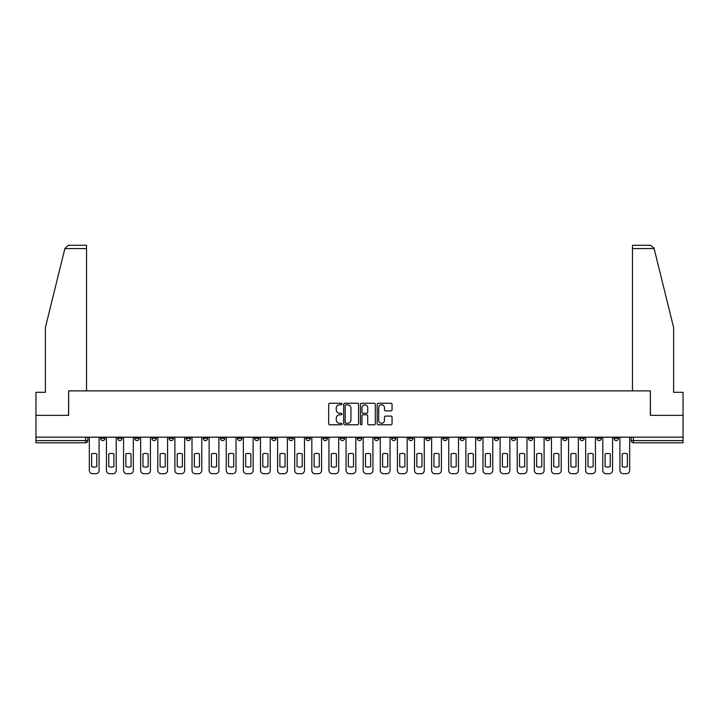 <?xml version="1.0" encoding="UTF-8"?>
<svg xmlns="http://www.w3.org/2000/svg" width="719" height="719" viewBox="0 0 719 719"><rect width="100%" height="100%" fill="white"/><g stroke="black" fill="none" stroke-linecap="round" stroke-linejoin="round"><path stroke-width="1.08" d="M341.947 404.015A0.755 0.755 0 0 0 341.192 403.26L329.751 403.26A1.079 1.079 0 0 0 328.673 404.339L328.673 423.725A1.079 1.079 0 0 0 329.751 424.794L341.192 424.794A0.755 0.755 0 0 0 341.947 424.048A0.755 0.755 0 0 0 341.192 423.293L339.71 423.293A3.442 3.442 0 0 1 336.267 419.842L336.267 418.224A3.442 3.442 0 0 1 339.71 414.782L341.192 414.782A0.755 0.755 0 0 0 341.947 414.027A0.755 0.755 0 0 0 341.192 413.272L339.71 413.272A3.442 3.442 0 0 1 336.267 409.83L336.267 408.212A3.442 3.442 0 0 1 339.71 404.77L341.192 404.77A0.755 0.755 0 0 0 341.947 404.015M562.689 437.179L562.689 438.383L567.084 438.383A2.193 2.193 0 0 1 564.882 440.576A2.193 2.193 0 0 1 562.689 438.383L562.689 437.179M545.577 437.179L545.577 438.383L549.963 438.383A2.193 2.193 0 0 1 547.77 440.576A2.193 2.193 0 0 1 545.577 438.383L545.577 437.179M442.886 437.179L442.886 438.383L447.272 438.383A2.193 2.193 0 0 1 445.079 440.576A2.193 2.193 0 0 1 442.886 438.383L442.886 437.179M425.765 437.179L425.765 438.383L430.16 438.383A2.193 2.193 0 0 1 427.958 440.576A2.193 2.193 0 0 1 425.765 438.383L425.765 437.179M408.653 437.179L408.653 438.383L413.039 438.383A2.193 2.193 0 0 1 410.846 440.576A2.193 2.193 0 0 1 408.653 438.383L408.653 437.179M374.419 437.179L374.419 438.383L378.814 438.383A2.193 2.193 0 0 1 376.612 440.576A2.193 2.193 0 0 1 374.419 438.383L374.419 437.179M340.186 438.383L340.186 437.179L340.186 438.383A2.193 2.193 0 0 0 342.388 440.576A2.193 2.193 0 0 1 340.186 438.383L344.581 438.383A2.193 2.193 0 0 1 342.388 440.576A2.193 2.193 0 0 0 344.581 438.383L344.581 437.179L344.581 438.383M323.074 438.383L323.074 437.179L323.074 438.383A2.193 2.193 0 0 0 325.267 440.576A2.193 2.193 0 0 1 323.074 438.383L327.46 438.383A2.193 2.193 0 0 1 325.267 440.576M305.961 438.383L305.961 437.179L305.961 438.383A2.193 2.193 0 0 0 308.154 440.576A2.193 2.193 0 0 1 305.961 438.383L310.347 438.383A2.193 2.193 0 0 1 308.154 440.576A2.193 2.193 0 0 0 310.347 438.383L310.347 437.179L310.347 438.383M288.84 437.179L288.84 438.383L293.235 438.383A2.193 2.193 0 0 1 291.042 440.576A2.193 2.193 0 0 1 288.84 438.383L288.84 437.179M271.728 437.179L271.728 438.383L276.114 438.383A2.193 2.193 0 0 1 273.921 440.576A2.193 2.193 0 0 1 271.728 438.383L271.728 437.179M254.616 437.179L254.616 438.383L259.002 438.383A2.193 2.193 0 0 1 256.809 440.576A2.193 2.193 0 0 1 254.616 438.383L254.616 437.179M237.495 438.383L237.495 437.179L237.495 438.383A2.193 2.193 0 0 0 239.688 440.576A2.193 2.193 0 0 1 237.495 438.383L241.89 438.383A2.193 2.193 0 0 1 239.688 440.576M203.261 438.383L203.261 437.179L203.261 438.383A2.193 2.193 0 0 0 205.463 440.576A2.193 2.193 0 0 1 203.261 438.383L207.656 438.383A2.193 2.193 0 0 1 205.463 440.576A2.193 2.193 0 0 0 207.656 438.383L207.656 437.179L207.656 438.383M186.149 438.383L186.149 437.179L186.149 438.383A2.193 2.193 0 0 0 188.342 440.576A2.193 2.193 0 0 1 186.149 438.383L190.535 438.383A2.193 2.193 0 0 1 188.342 440.576A2.193 2.193 0 0 0 190.535 438.383L190.535 437.179L190.535 438.383M169.037 438.383L169.037 437.179L169.037 438.383A2.193 2.193 0 0 0 171.23 440.576A2.193 2.193 0 0 1 169.037 438.383L173.423 438.383A2.193 2.193 0 0 1 171.23 440.576A2.193 2.193 0 0 0 173.423 438.383L173.423 437.179L173.423 438.383M151.916 438.383L151.916 437.179L151.916 438.383A2.193 2.193 0 0 0 154.118 440.576A2.193 2.193 0 0 1 151.916 438.383L156.311 438.383A2.193 2.193 0 0 1 154.118 440.576M134.804 438.383L134.804 437.179L134.804 438.383A2.193 2.193 0 0 0 136.996 440.576A2.193 2.193 0 0 1 134.804 438.383L139.189 438.383A2.193 2.193 0 0 1 136.996 440.576A2.193 2.193 0 0 0 139.189 438.383L139.189 437.179L139.189 438.383M117.691 438.383L117.691 437.179L117.691 438.383A2.193 2.193 0 0 0 119.884 440.576A2.193 2.193 0 0 1 117.691 438.383L122.077 438.383A2.193 2.193 0 0 1 119.884 440.576A2.193 2.193 0 0 0 122.077 438.383L122.077 437.179L122.077 438.383M390.974 410.855A1.079 1.079 0 0 0 392.053 409.776L392.053 404.339A1.079 1.079 0 0 0 390.974 403.26L378.266 403.26A1.079 1.079 0 0 0 377.187 404.339L377.187 423.725A1.079 1.079 0 0 0 378.266 424.794L390.974 424.794A1.079 1.079 0 0 0 392.053 423.725L392.053 417.155A1.079 1.079 0 0 0 390.974 416.076L385.537 416.076A1.079 1.079 0 0 0 384.458 417.155L384.458 420.408A2.885 2.885 0 0 1 381.573 423.293A2.885 2.885 0 0 1 378.697 420.408L378.697 407.646A2.885 2.885 0 0 1 381.573 404.77A2.885 2.885 0 0 1 384.458 407.646L384.458 409.776A1.079 1.079 0 0 0 385.537 410.855L390.974 410.855M64.872 248.576L68.26 245.287L86.532 245.287L86.532 248.576L64.872 248.576L45.387 327.576L45.387 392.304L35.95 392.304L35.95 415.348L68.647 415.348L68.647 390.875L650.353 390.875L650.353 415.348L683.05 415.348L683.05 437.179L35.95 437.179L35.95 440.576L87.844 440.576L87.844 437.179M35.95 415.348L35.95 437.179M358.556 404.339A1.079 1.079 0 0 0 357.478 403.26L344.769 403.26A1.079 1.079 0 0 0 343.7 404.339L343.7 423.725A1.079 1.079 0 0 0 344.769 424.794L357.478 424.794A1.079 1.079 0 0 0 358.556 423.725L358.556 404.339M361.522 403.26L374.231 403.26A1.079 1.079 0 0 1 375.3 404.339L375.3 423.725A1.079 1.079 0 0 1 374.231 424.794L368.784 424.794A1.079 1.079 0 0 1 367.715 423.725L367.715 415.861A1.079 1.079 0 0 0 366.636 414.782L363.023 414.782A1.079 1.079 0 0 0 361.954 415.861L361.954 424.048A0.755 0.755 0 0 1 361.199 424.794A0.755 0.755 0 0 1 360.444 424.048L360.444 404.339A1.079 1.079 0 0 1 361.522 403.26M631.156 437.179L631.156 440.576L683.05 440.576L683.05 442.778L633.349 442.778A2.193 2.193 0 0 1 631.156 440.576A2.193 2.193 0 0 0 633.349 442.778L633.349 437.179M683.05 437.179L683.05 440.576M87.844 440.576A2.193 2.193 0 0 1 85.651 442.778L35.95 442.778L35.95 440.576M618.43 437.179L618.43 438.383A2.193 2.193 0 0 1 616.237 440.576A2.193 2.193 0 0 1 614.035 438.383A2.193 2.193 0 0 0 616.237 440.576M614.035 437.179L614.035 438.383L618.43 438.383M601.309 437.179L601.309 438.383A2.193 2.193 0 0 1 599.116 440.576A2.193 2.193 0 0 1 596.923 438.383L601.309 438.383M596.923 437.179L596.923 438.383M584.196 437.179L584.196 438.383A2.193 2.193 0 0 1 582.004 440.576A2.193 2.193 0 0 1 579.811 438.383L584.196 438.383M579.811 437.179L579.811 438.383M567.084 437.179L567.084 438.383M549.963 437.179L549.963 438.383L549.963 437.179M532.851 437.179L532.851 438.383A2.193 2.193 0 0 1 530.658 440.576A2.193 2.193 0 0 1 528.465 438.383L532.851 438.383M528.465 437.179L528.465 438.383M515.739 437.179L515.739 438.383A2.193 2.193 0 0 1 513.537 440.576A2.193 2.193 0 0 1 511.344 438.383L515.739 438.383M511.344 437.179L511.344 438.383M498.618 437.179L498.618 438.383A2.193 2.193 0 0 1 496.425 440.576A2.193 2.193 0 0 1 494.232 438.383L498.618 438.383M494.232 437.179L494.232 438.383M481.505 437.179L481.505 438.383A2.193 2.193 0 0 1 479.312 440.576A2.193 2.193 0 0 1 477.11 438.383L481.505 438.383M477.11 437.179L477.11 438.383M464.384 437.179L464.384 438.383A2.193 2.193 0 0 1 462.191 440.576A2.193 2.193 0 0 1 459.998 438.383L464.384 438.383M459.998 437.179L459.998 438.383M447.272 437.179L447.272 438.383A2.193 2.193 0 0 1 445.079 440.576M430.16 437.179L430.16 438.383M413.039 438.383L413.039 437.179L413.039 438.383A2.193 2.193 0 0 1 410.846 440.576M395.926 437.179L395.926 438.383A2.193 2.193 0 0 1 393.733 440.576A2.193 2.193 0 0 1 391.54 438.383A2.193 2.193 0 0 0 393.733 440.576A2.193 2.193 0 0 0 395.926 438.383L391.54 438.383L391.54 437.179M378.814 438.383L378.814 437.179L378.814 438.383A2.193 2.193 0 0 1 376.612 440.576M361.693 437.179L361.693 438.383A2.193 2.193 0 0 1 359.5 440.576A2.193 2.193 0 0 1 357.307 438.383A2.193 2.193 0 0 0 359.5 440.576M357.307 437.179L357.307 438.383L361.693 438.383M327.46 437.179L327.46 438.383L327.46 437.179M293.235 438.383L293.235 437.179L293.235 438.383A2.193 2.193 0 0 1 291.042 440.576M276.114 438.383L276.114 437.179L276.114 438.383A2.193 2.193 0 0 1 273.921 440.576M259.002 438.383L259.002 437.179L259.002 438.383A2.193 2.193 0 0 1 256.809 440.576M241.89 437.179L241.89 438.383L241.89 437.179M224.768 438.383L224.768 437.179L224.768 438.383A2.193 2.193 0 0 1 222.575 440.576A2.193 2.193 0 0 1 220.382 438.383L224.768 438.383A2.193 2.193 0 0 1 222.575 440.576M220.382 437.179L220.382 438.383M156.311 437.179L156.311 438.383L156.311 437.179M104.965 437.179L104.965 438.383A2.193 2.193 0 0 1 102.763 440.576A2.193 2.193 0 0 1 100.57 438.383A2.193 2.193 0 0 0 102.763 440.576A2.193 2.193 0 0 0 104.965 438.383L104.965 437.179M100.57 437.179L100.57 438.383L104.965 438.383M345.956 404.77A0.755 0.755 0 0 0 345.201 405.525L345.201 422.538A0.755 0.755 0 0 0 345.956 423.293L347.52 423.293A3.442 3.442 0 0 0 350.962 419.842L350.962 408.212A3.442 3.442 0 0 0 347.52 404.77L345.956 404.77M367.715 407.7A2.885 2.885 0 0 0 364.83 404.824A2.885 2.885 0 0 0 361.954 407.7L361.954 412.194A1.079 1.079 0 0 0 363.023 413.272L366.636 413.272A1.079 1.079 0 0 0 367.715 412.194L367.715 407.7M91.628 453.923L91.628 466.631L91.628 453.923A6.857 6.857 0 0 1 96.786 453.923L96.786 466.631A6.857 6.857 0 0 1 91.628 466.631M89.327 470.424L89.327 437.179L89.327 470.424A3.289 3.289 0 0 0 92.616 473.713L95.798 473.713A3.289 3.289 0 0 0 99.087 470.424L99.087 437.179L99.087 470.424M96.786 453.923L96.786 466.631M92.616 473.713L95.798 473.713M108.749 453.923L108.749 466.631A6.857 6.857 0 0 0 113.899 466.631A6.857 6.857 0 0 1 108.749 466.631L108.749 453.923A6.857 6.857 0 0 1 113.899 453.923A6.857 6.857 0 0 0 108.749 453.923M113.899 453.923L113.899 466.631L113.899 453.923M106.439 470.424L106.439 437.179L106.439 470.424A3.289 3.289 0 0 0 109.737 473.713L112.919 473.713A3.289 3.289 0 0 0 116.208 470.424L116.208 437.179L116.208 470.424M125.861 453.923L125.861 466.631A6.857 6.857 0 0 0 131.02 466.631A6.857 6.857 0 0 1 125.861 466.631L125.861 453.923A6.857 6.857 0 0 1 131.02 453.923A6.857 6.857 0 0 0 125.861 453.923M131.02 453.923L131.02 466.631L131.02 453.923M123.56 470.424L123.56 437.179L123.56 470.424A3.289 3.289 0 0 0 126.85 473.713L130.031 473.713A3.289 3.289 0 0 0 133.321 470.424L133.321 437.179L133.321 470.424M86.532 390.875L86.532 248.576M68.539 415.348L68.647 390.875M683.05 415.348L683.05 392.304L673.613 392.304L673.613 327.576L653.931 247.785L654.128 248.576L650.74 245.287L632.468 245.287L632.468 390.875M650.461 415.348L650.353 390.875M109.737 473.713L112.919 473.713M126.85 473.713L130.031 473.713M142.973 453.923L142.973 466.631A6.857 6.857 0 0 0 148.132 466.631A6.857 6.857 0 0 1 142.973 466.631L142.973 453.923A6.857 6.857 0 0 1 148.132 453.923A6.857 6.857 0 0 0 142.973 453.923M148.132 453.923L148.132 466.631L148.132 453.923M140.672 470.424L140.672 437.179L140.672 470.424A3.289 3.289 0 0 0 143.962 473.713L147.143 473.713A3.289 3.289 0 0 0 150.442 470.424L150.442 437.179L150.442 470.424M160.094 453.923L160.094 466.631A6.857 6.857 0 0 0 165.253 466.631A6.857 6.857 0 0 1 160.094 466.631L160.094 453.923A6.857 6.857 0 0 1 165.253 453.923A6.857 6.857 0 0 0 160.094 453.923M165.253 453.923L165.253 466.631L165.253 453.923M157.785 470.424L157.785 437.179L157.785 470.424A3.289 3.289 0 0 0 161.083 473.713L164.265 473.713A3.289 3.289 0 0 0 167.554 470.424L167.554 437.179L167.554 470.424M177.207 453.923L177.207 466.631A6.857 6.857 0 0 0 182.365 466.631A6.857 6.857 0 0 1 177.207 466.631L177.207 453.923A6.857 6.857 0 0 1 182.365 453.923A6.857 6.857 0 0 0 177.207 453.923M182.365 453.923L182.365 466.631L182.365 453.923M174.906 470.424L174.906 437.179L174.906 470.424A3.289 3.289 0 0 0 178.195 473.713L181.377 473.713A3.289 3.289 0 0 0 184.666 470.424L184.666 437.179L184.666 470.424M143.962 473.713L147.143 473.713M161.083 473.713L164.265 473.713M178.195 473.713L181.377 473.713M194.328 453.923L194.328 466.631A6.857 6.857 0 0 0 199.478 466.631A6.857 6.857 0 0 1 194.328 466.631L194.328 453.923A6.857 6.857 0 0 1 199.478 453.923A6.857 6.857 0 0 0 194.328 453.923M199.478 453.923L199.478 466.631L199.478 453.923M192.018 470.424L192.018 437.179L192.018 470.424A3.289 3.289 0 0 0 195.307 473.713L198.489 473.713A3.289 3.289 0 0 0 201.787 470.424L201.787 437.179L201.787 470.424M195.307 473.713L198.489 473.713M211.44 453.923L211.44 466.631A6.857 6.857 0 0 0 216.599 466.631A6.857 6.857 0 0 1 211.44 466.631L211.44 453.923A6.857 6.857 0 0 1 216.599 453.923A6.857 6.857 0 0 0 211.44 453.923M216.599 453.923L216.599 466.631L216.599 453.923M209.139 470.424L209.139 437.179L209.139 470.424A3.289 3.289 0 0 0 212.429 473.713L215.61 473.713A3.289 3.289 0 0 0 218.9 470.424L218.9 437.179L218.9 470.424M212.429 473.713L215.61 473.713M228.552 453.923L228.552 466.631A6.857 6.857 0 0 0 233.711 466.631A6.857 6.857 0 0 1 228.552 466.631L228.552 453.923A6.857 6.857 0 0 1 233.711 453.923A6.857 6.857 0 0 0 228.552 453.923M233.711 453.923L233.711 466.631L233.711 453.923M226.251 470.424L226.251 437.179L226.251 470.424A3.289 3.289 0 0 0 229.541 473.713L232.722 473.713A3.289 3.289 0 0 0 236.012 470.424L236.012 437.179L236.012 470.424M229.541 473.713L232.722 473.713M245.673 453.923L245.673 466.631L245.673 453.923A6.857 6.857 0 0 1 250.823 453.923L250.823 466.631A6.857 6.857 0 0 1 245.673 466.631M243.364 470.424L243.364 437.179L243.364 470.424A3.289 3.289 0 0 0 246.662 473.713L249.844 473.713A3.289 3.289 0 0 0 253.133 470.424L253.133 437.179L253.133 470.424M250.823 453.923L250.823 466.631M246.662 473.713L249.844 473.713M262.786 453.923L262.786 466.631L262.786 453.923A6.857 6.857 0 0 1 267.944 453.923A6.857 6.857 0 0 0 262.786 453.923M267.944 466.631L267.944 453.923L267.944 466.631A6.857 6.857 0 0 1 262.786 466.631M260.485 470.424L260.485 437.179L260.485 470.424A3.289 3.289 0 0 0 263.774 473.713L266.956 473.713A3.289 3.289 0 0 0 270.245 470.424L270.245 437.179L270.245 470.424M279.898 453.923L279.898 466.631A6.857 6.857 0 0 0 285.057 466.631A6.857 6.857 0 0 1 279.898 466.631L279.898 453.923A6.857 6.857 0 0 1 285.057 453.923A6.857 6.857 0 0 0 279.898 453.923M285.057 453.923L285.057 466.631L285.057 453.923M277.597 470.424L277.597 437.179L277.597 470.424A3.289 3.289 0 0 0 280.886 473.713L284.068 473.713A3.289 3.289 0 0 0 287.366 470.424L287.366 437.179L287.366 470.424M297.019 453.923L297.019 466.631A6.857 6.857 0 0 0 302.178 466.631A6.857 6.857 0 0 1 297.019 466.631L297.019 453.923A6.857 6.857 0 0 1 302.178 453.923A6.857 6.857 0 0 0 297.019 453.923M302.178 453.923L302.178 466.631L302.178 453.923M294.709 470.424L294.709 437.179L294.709 470.424A3.289 3.289 0 0 0 298.008 473.713L301.189 473.713A3.289 3.289 0 0 0 304.479 470.424L304.479 437.179L304.479 470.424M314.131 453.923L314.131 466.631L314.131 453.923A6.857 6.857 0 0 1 319.29 453.923A6.857 6.857 0 0 0 314.131 453.923M319.29 466.631L319.29 453.923L319.29 466.631A6.857 6.857 0 0 1 314.131 466.631M311.83 470.424L311.83 437.179L311.83 470.424A3.289 3.289 0 0 0 315.12 473.713L318.301 473.713A3.289 3.289 0 0 0 321.591 470.424L321.591 437.179L321.591 470.424M331.252 453.923L331.252 466.631L331.252 453.923A6.857 6.857 0 0 1 336.402 453.923A6.857 6.857 0 0 0 331.252 453.923M336.402 466.631L336.402 453.923L336.402 466.631A6.857 6.857 0 0 1 331.252 466.631M328.942 470.424L328.942 437.179L328.942 470.424A3.289 3.289 0 0 0 332.232 473.713L335.413 473.713A3.289 3.289 0 0 0 338.712 470.424L338.712 437.179L338.712 470.424M348.364 453.923L348.364 466.631A6.857 6.857 0 0 0 353.523 466.631A6.857 6.857 0 0 1 348.364 466.631L348.364 453.923A6.857 6.857 0 0 1 353.523 453.923A6.857 6.857 0 0 0 348.364 453.923M353.523 453.923L353.523 466.631L353.523 453.923M346.064 470.424L346.064 437.179L346.064 470.424A3.289 3.289 0 0 0 349.353 473.713L352.535 473.713A3.289 3.289 0 0 0 355.824 470.424L355.824 437.179L355.824 470.424M263.774 473.713L266.956 473.713M280.886 473.713L284.068 473.713M298.008 473.713L301.189 473.713M315.12 473.713L318.301 473.713M332.232 473.713L335.413 473.713M349.353 473.713L352.535 473.713M365.477 453.923L365.477 466.631L365.477 453.923A6.857 6.857 0 0 1 370.636 453.923A6.857 6.857 0 0 0 365.477 453.923M370.636 466.631L370.636 453.923L370.636 466.631A6.857 6.857 0 0 1 365.477 466.631M363.176 470.424L363.176 437.179L363.176 470.424A3.289 3.289 0 0 0 366.465 473.713L369.647 473.713A3.289 3.289 0 0 0 372.936 470.424L372.936 437.179L372.936 470.424M366.465 473.713L369.647 473.713M382.598 453.923L382.598 466.631L382.598 453.923A6.857 6.857 0 0 1 387.748 453.923A6.857 6.857 0 0 0 382.598 453.923M387.748 466.631L387.748 453.923L387.748 466.631A6.857 6.857 0 0 1 382.598 466.631M380.288 470.424L380.288 437.179L380.288 470.424A3.289 3.289 0 0 0 383.587 473.713L386.768 473.713A3.289 3.289 0 0 0 390.058 470.424L390.058 437.179L390.058 470.424M383.587 473.713L386.768 473.713M399.71 453.923L399.71 466.631A6.857 6.857 0 0 0 404.869 466.631A6.857 6.857 0 0 1 399.71 466.631L399.71 453.923A6.857 6.857 0 0 1 404.869 453.923A6.857 6.857 0 0 0 399.71 453.923M404.869 453.923L404.869 466.631L404.869 453.923M397.409 470.424L397.409 437.179L397.409 470.424A3.289 3.289 0 0 0 400.699 473.713L403.88 473.713A3.289 3.289 0 0 0 407.17 470.424L407.17 437.179L407.17 470.424M400.699 473.713L403.88 473.713M416.822 453.923L416.822 466.631L416.822 453.923A6.857 6.857 0 0 1 421.981 453.923A6.857 6.857 0 0 0 416.822 453.923M421.981 466.631L421.981 453.923L421.981 466.631A6.857 6.857 0 0 1 416.822 466.631M414.521 470.424L414.521 437.179L414.521 470.424A3.289 3.289 0 0 0 417.811 473.713L420.992 473.713A3.289 3.289 0 0 0 424.291 470.424L424.291 437.179L424.291 470.424M417.811 473.713L420.992 473.713M433.943 453.923L433.943 466.631L433.943 453.923A6.857 6.857 0 0 1 439.102 453.923A6.857 6.857 0 0 0 433.943 453.923M439.102 466.631L439.102 453.923L439.102 466.631A6.857 6.857 0 0 1 433.943 466.631M431.634 470.424L431.634 437.179L431.634 470.424A3.289 3.289 0 0 0 434.932 473.713L438.114 473.713A3.289 3.289 0 0 0 441.403 470.424L441.403 437.179L441.403 470.424M434.932 473.713L438.114 473.713M451.056 453.923L451.056 466.631L451.056 453.923A6.857 6.857 0 0 1 456.214 453.923A6.857 6.857 0 0 0 451.056 453.923M456.214 466.631L456.214 453.923L456.214 466.631A6.857 6.857 0 0 1 451.056 466.631M448.755 470.424L448.755 437.179L448.755 470.424A3.289 3.289 0 0 0 452.044 473.713L455.226 473.713A3.289 3.289 0 0 0 458.515 470.424L458.515 437.179L458.515 470.424M452.044 473.713L455.226 473.713M468.177 453.923L468.177 466.631L468.177 453.923A6.857 6.857 0 0 1 473.327 453.923A6.857 6.857 0 0 0 468.177 453.923M473.327 466.631L473.327 453.923L473.327 466.631A6.857 6.857 0 0 1 468.177 466.631M465.867 470.424L465.867 437.179L465.867 470.424A3.289 3.289 0 0 0 469.156 473.713L472.338 473.713A3.289 3.289 0 0 0 475.636 470.424L475.636 437.179L475.636 470.424M469.156 473.713L472.338 473.713M485.289 453.923L485.289 466.631L485.289 453.923A6.857 6.857 0 0 1 490.448 453.923A6.857 6.857 0 0 0 485.289 453.923M490.448 466.631L490.448 453.923L490.448 466.631A6.857 6.857 0 0 1 485.289 466.631M482.988 470.424L482.988 437.179L482.988 470.424A3.289 3.289 0 0 0 486.278 473.713L489.459 473.713A3.289 3.289 0 0 0 492.749 470.424L492.749 437.179L492.749 470.424M486.278 473.713L489.459 473.713M502.401 453.923L502.401 466.631L502.401 453.923A6.857 6.857 0 0 1 507.56 453.923A6.857 6.857 0 0 0 502.401 453.923M507.56 466.631L507.56 453.923L507.56 466.631A6.857 6.857 0 0 1 502.401 466.631M500.1 470.424L500.1 437.179L500.1 470.424A3.289 3.289 0 0 0 503.39 473.713L506.571 473.713A3.289 3.289 0 0 0 509.861 470.424L509.861 437.179L509.861 470.424M503.39 473.713L506.571 473.713M519.522 453.923L519.522 466.631A6.857 6.857 0 0 0 524.672 466.631A6.857 6.857 0 0 1 519.522 466.631L519.522 453.923A6.857 6.857 0 0 1 524.672 453.923A6.857 6.857 0 0 0 519.522 453.923M524.672 453.923L524.672 466.631L524.672 453.923M517.213 470.424L517.213 437.179L517.213 470.424A3.289 3.289 0 0 0 520.511 473.713L523.693 473.713A3.289 3.289 0 0 0 526.982 470.424L526.982 437.179L526.982 470.424M520.511 473.713L523.693 473.713M536.635 453.923L536.635 466.631L536.635 453.923A6.857 6.857 0 0 1 541.793 453.923A6.857 6.857 0 0 0 536.635 453.923M541.793 466.631L541.793 453.923L541.793 466.631A6.857 6.857 0 0 1 536.635 466.631M534.334 470.424L534.334 437.179L534.334 470.424A3.289 3.289 0 0 0 537.623 473.713L540.805 473.713A3.289 3.289 0 0 0 544.094 470.424L544.094 437.179L544.094 470.424M537.623 473.713L540.805 473.713M553.747 453.923L553.747 466.631L553.747 453.923A6.857 6.857 0 0 1 558.906 453.923A6.857 6.857 0 0 0 553.747 453.923M558.906 466.631L558.906 453.923L558.906 466.631A6.857 6.857 0 0 1 553.747 466.631M551.446 470.424L551.446 437.179L551.446 470.424A3.289 3.289 0 0 0 554.735 473.713L557.917 473.713A3.289 3.289 0 0 0 561.215 470.424L561.215 437.179L561.215 470.424M554.735 473.713L557.917 473.713M570.868 453.923L570.868 466.631L570.868 453.923A6.857 6.857 0 0 1 576.027 453.923A6.857 6.857 0 0 0 570.868 453.923M576.027 466.631L576.027 453.923L576.027 466.631A6.857 6.857 0 0 1 570.868 466.631M568.558 470.424L568.558 437.179L568.558 470.424A3.289 3.289 0 0 0 571.857 473.713L575.038 473.713A3.289 3.289 0 0 0 578.328 470.424L578.328 437.179L578.328 470.424M571.857 473.713L575.038 473.713M587.98 453.923L587.98 466.631A6.857 6.857 0 0 0 593.139 466.631A6.857 6.857 0 0 1 587.98 466.631L587.98 453.923A6.857 6.857 0 0 1 593.139 453.923A6.857 6.857 0 0 0 587.98 453.923M593.139 453.923L593.139 466.631L593.139 453.923M585.679 470.424L585.679 437.179L585.679 470.424A3.289 3.289 0 0 0 588.969 473.713L592.15 473.713A3.289 3.289 0 0 0 595.44 470.424L595.44 437.179L595.44 470.424M588.969 473.713L592.15 473.713M605.101 453.923L605.101 466.631A6.857 6.857 0 0 0 610.251 466.631A6.857 6.857 0 0 1 605.101 466.631L605.101 453.923A6.857 6.857 0 0 1 610.251 453.923A6.857 6.857 0 0 0 605.101 453.923M610.251 453.923L610.251 466.631L610.251 453.923M602.792 470.424L602.792 437.179L602.792 470.424A3.289 3.289 0 0 0 606.081 473.713L609.263 473.713A3.289 3.289 0 0 0 612.561 470.424L612.561 437.179L612.561 470.424M606.081 473.713L609.263 473.713M622.214 453.923L622.214 466.631A6.857 6.857 0 0 0 627.372 466.631A6.857 6.857 0 0 1 622.214 466.631L622.214 453.923A6.857 6.857 0 0 1 627.372 453.923A6.857 6.857 0 0 0 622.214 453.923M627.372 453.923L627.372 466.631L627.372 453.923M619.913 470.424L619.913 437.179L619.913 470.424A3.289 3.289 0 0 0 623.202 473.713L626.384 473.713A3.289 3.289 0 0 0 629.673 470.424L629.673 437.179L629.673 470.424M623.202 473.713L626.384 473.713M85.651 437.179L85.651 442.778M654.128 248.576L632.468 248.576"/></g></svg>
